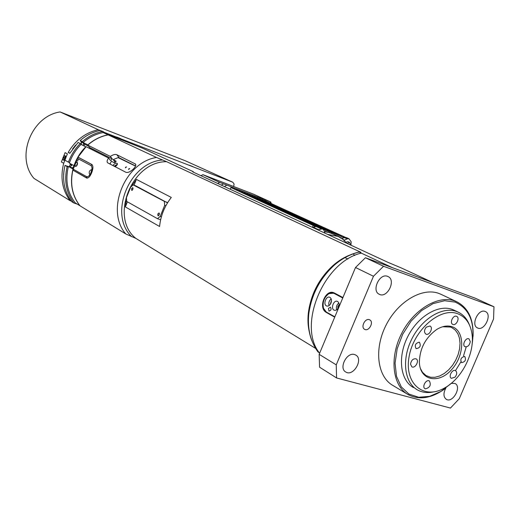 <?xml version="1.0" encoding="UTF-8"?>
<svg xmlns="http://www.w3.org/2000/svg" width="520" height="520" viewBox="0 0 520 520"><rect width="100%" height="100%" fill="white"/><g stroke="black" fill="none" stroke-linecap="round" stroke-linejoin="round"><path stroke-width="0.78" d="M412.698 387.121L413.459 387.569C400.394 380.504 397.378 357.435 407.511 337.103C417.476 316.7 438.074 304.194 452.114 309.355L454.324 310.284M466.219 346.905L463.528 355.862M460.707 362.167L455.507 370.617C457.249 372.209 457.08 374.394 455.013 377.175L451.393 378.32C448.045 376.786 452.368 368.732 455.513 370.624M336.583 377.949L319.572 367.192L319.156 354.328L355.505 267.501L365.43 257.745L475.384 298.252L493.974 306.774L383.546 266.266L373.471 276.257L336.245 364.865L336.583 377.949L450.457 408.063L459.29 398.684L493.565 318.968L493.974 306.774M79.963 205.758L79.879 205.732C71.968 195.41 69.674 183.17 72.995 169L73.236 169.091M74.516 165.847L74.002 165.666C76.505 158.457 80.425 152.172 85.767 146.816L85.852 146.919M88.978 148.135L89.622 147.531L87.77 145.113L110.338 156.429C113.016 154.661 115.16 154.083 116.773 154.694L135.506 164.047C136.26 165.23 135.486 166.94 133.185 169.175C130.325 171.815 127.92 172.868 125.977 172.334L107.517 162.727C106.717 161.636 107.081 160.076 108.609 158.06L86.099 146.679L78.02 157.138L91.76 164.437C93.314 165.782 93.281 168.532 91.676 172.692C90.109 176.566 88.419 178.341 86.599 178.016L73.873 170.697M271.239 203.431L270.764 202.014L223.535 183.872L221.292 185.114M223.535 183.872L219.661 182.383L217.653 183.424M270.764 202.014L253.468 194.136L202.924 174.675L219.661 182.383M200.947 175.682L202.924 174.675M64.272 158.015L63.661 158.327L64.077 157.261L64.272 158.015M64.285 157.917L63.733 157.722M65.494 155.968L65.956 157.547L65.143 159.608L63.954 160.284L63.245 160.03M64.844 155.74L64.792 155.714C63.018 156.65 62.491 158.087 63.219 160.017C64.948 159.153 65.487 157.722 64.844 155.74M77.266 204.126L73.827 202.975C66.196 192.647 63.954 180.511 67.112 166.562L68.224 166.959M83.096 145.464L83.642 143.234L82.336 141.602C88.316 136.422 94.926 133.068 102.167 131.547L232.772 182.214L234.097 184.035L233.656 186.511M69.556 162.552L68.445 162.149C71.013 155.031 74.952 148.831 80.255 143.54L81.003 144.463M199.732 175.123L201.052 175.624M160.654 219.674L160.043 219.557M160.199 216.437L157.488 218.699L126.692 201.428L126.438 197.691L130.669 187.115L133.211 184.899L164.34 201.35L164.691 205.296L160.199 216.437L161.376 216.847M135.662 185.79L167.518 202.858M132.399 190.08L133.029 188.299M131.541 188.656L132.685 187.655L133.003 188.123L132.75 189.566L132.041 190.333L131.703 190.346L131.541 188.656M158.698 215.566L159.393 213.544M157.8 213.974L159.023 212.959L159.374 213.453L159.263 214.669L158.379 215.774L158.002 215.781L157.8 213.974M134.043 185.198L136.376 179.381L171.301 197.438C164.554 206.154 160.648 215.833 159.582 226.486L125.346 206.928L127.387 201.819M68.445 162.149L64.818 160.16L67.405 153.881L65.078 152.633L63.59 156.41M80.255 143.54L78.104 142.448L69.83 153.309L68.185 152.438C75.439 140.205 85.456 132.626 98.234 129.708L60.099 111.937L185.283 160.765L228.494 180.284M326.183 312.37C317.681 307.593 325.748 288.762 333.97 292.832L334.568 293.111L328.789 293.618L325.761 296.562M113.978 162.572L114.816 161.87M115.486 162.363L113.139 159.64L118.079 157.631L135.544 166.114M87.945 144.963L87.861 144.865C93.951 139.594 100.678 136.247 108.043 134.829L156.507 157.469C124.559 162.357 105.3 210.795 125.808 233.968L135.798 238.349L315.588 348.387M192.855 171.931L192.628 171.6L193.258 171.711L192.4 171.275L142.435 148.161M89.414 147.726L89.46 147.323M84.266 146.055L84.422 144.118L83.116 142.487C89.167 137.267 95.849 133.952 103.168 132.555L142.422 148.148M74.002 165.666L69.361 163.111C71.838 155.961 75.732 149.727 81.042 144.423L85.767 146.816M79.879 205.732L75.264 202.891C67.379 192.634 65.085 180.479 68.367 166.426L73.43 168.233M72.995 169L68.367 166.426M108.043 134.829L103.168 132.555M87.861 144.865L83.116 142.487M72.618 167.941L74.12 165.711M85.066 136.78L81.984 139.009M81.075 141.642L81.413 143.982M75.654 145.054L72.573 148.967M64.324 185.022L64.486 185.822M63.999 170.528L63.616 174.636M116.61 136.994L120.757 138.638L116.61 136.994M189.156 165.145L192.992 166.673L189.156 165.145M103.363 131.833L99.944 130.507L102.167 131.547M82.336 141.602L80.177 140.524C86.138 135.363 92.729 132.028 99.944 130.507M80.931 144.378L81.477 142.149L80.177 140.524M73.827 202.975L71.727 201.682C64.103 191.38 61.867 179.283 65 165.386L68.328 166.569M67.112 166.562L65 165.386M69.784 166.933L71.819 165.392L70.18 164.489L69.284 166.751M433.284 282.744L401.512 268.041L387.991 262.36L192.92 171.964M392.672 267.781L361.27 253.117L359.262 252.05L360.854 252.278L166.621 161.701L156.507 157.469M319.651 353.151L317.675 351.533M342.927 297.55L334.568 293.111L334.087 293.397L342.738 297.993M72.806 170.313C69.947 184.035 72.345 195.864 80.002 205.803L125.808 233.968M350.35 254.846C344.331 257.14 338.591 260.669 333.125 265.44C319.176 278.278 310.921 294.047 308.367 312.761C307.522 320.463 308.029 327.587 309.887 334.132M87.77 145.113C93.912 139.737 100.711 136.325 108.166 134.888M108.609 158.06L110.624 160.609L112.353 158.984L110.338 156.429M135.798 238.349C109.369 217.49 131.787 161.18 166.621 161.701M89.622 147.531L112.353 158.984M125.346 206.928L126.224 200.883M132.535 184.906L136.376 179.381M451.555 383.11L440.901 391.469L429.624 396.344L418.639 397.26L408.896 394.043L401.271 386.867L396.494 376.285L395.07 363.188L397.183 348.731L402.682 334.269L411.06 321.152L421.525 310.615L433.082 303.608L444.652 300.716L455.208 302.107C469.716 308.815 475.339 322.966 472.075 344.546M473.057 336.401C473.714 319.404 468.325 307.873 456.879 301.808L454.948 301.015C438.204 294.704 413.439 309.511 401.375 333.996C389.123 358.404 392.691 386.139 408.278 394.68C419.588 400.354 431.945 398.281 445.348 388.466M441.142 294.385L438.867 293.43C422.175 287.125 397.657 301.581 385.814 325.644C373.776 349.622 377.481 376.987 393.016 385.522L407.31 394.101M369.291 319.67L369.72 319.852C374.225 321.9 368.907 331.877 364.663 329.342C360.451 327.431 364.969 317.993 369.291 319.67M485.082 311.428L485.394 311.552C492.576 314.399 484.276 331.63 477.51 327.938C470.606 325.189 478.27 308.471 485.082 311.428M451.347 383.312L455.059 383.494C461.975 386.731 452.803 403.397 446.329 399.341C443.359 396.988 443.196 393.237 445.829 388.102M387.537 276.334L387.972 276.517C396.435 279.988 387.296 298.701 379.294 294.288C371.235 290.933 379.509 272.896 387.537 276.334M354.601 354.556L355.667 354.998C363.76 359.015 353.379 376.961 345.807 372.034C338.462 368.375 346.808 351.767 354.601 354.556M383.546 266.266L365.43 257.745M373.471 276.257L355.505 267.501M336.245 364.865L319.156 354.328M112.951 165.633C114.075 163.885 115.375 163.085 116.851 163.241L117.292 163.508C117.63 164.528 116.864 165.588 114.998 166.686M114.069 166.205L117.409 164.229M116.994 165.061L114.621 166.491M109.941 164.086L111.416 161.265L114.29 162.727L116.168 161.278M135.616 165.958L119.242 157.833L118.02 157.625M113.139 159.64L116.025 161.09M128.798 168.818L129.74 168.519L128.55 169.468L128.798 168.818M125.593 167.193L126.529 166.894L125.34 167.843L125.593 167.193M342.921 297.55L334.549 293.105M323.017 305.142L323.518 308.601L326.437 312.52L334.718 317.155M334.854 316.823L326.3 312.039L323.492 308.276C322.315 302.347 324.006 297.55 328.562 293.885L331.416 292.87L334.087 293.397M328.445 308.451L330.382 307.171C331.611 309.147 331.156 310.459 329.011 311.103L328.445 308.451M338.644 307.333C337.48 309.692 336.018 310.655 334.262 310.206C330.375 308.906 333.625 299.656 337.37 301.373C339.17 302.452 339.593 304.44 338.644 307.333M330.954 303.141C329.803 305.481 328.367 306.436 326.638 305.994C322.822 304.726 326.047 295.568 329.719 297.252C331.487 298.311 331.897 300.274 330.954 303.141M331.188 298.889C329.089 300.683 328.374 302.919 329.036 305.604M331.474 300.514L330.213 304.454M338.845 302.985C336.668 304.805 335.94 307.086 336.668 309.842M339.163 304.61L337.863 306.449L337.863 308.698M64.909 160.206L63.7 163.267L61.386 161.987L65.078 152.633M71.26 201.065L70.102 200.681C62.251 190.021 60.112 177.554 63.7 163.267M70.35 163.657L70.18 164.489M69.953 153.082L68.185 152.438M98.234 129.708L103.409 131.722M62.79 158.431L61.386 161.987M70.102 200.681L33.969 178.399C15.418 157.216 31.447 116.097 60.099 111.937M75.868 162.792L77.103 162.11C77.864 164.093 77.331 165.555 75.498 166.491L75.036 164.886L77.656 157.924L77.883 157.547L79.053 157.684M77.545 162.773L76.291 166.276M77.571 163.612L76.843 165.646M73.632 170.547L73.034 169.605L75.036 164.886M90.356 174.077L89.525 174.219C88.797 172.114 89.362 170.625 91.228 169.754L91.728 170.612L90.356 174.077C88.972 176.241 87.666 177.067 86.444 176.56L73.314 169.247M91.689 170.391L90.383 174.057M91.78 171.223L91 173.505M77.591 158.431L78.442 158.886L77.61 161.064L78.416 158.873L90.831 165.497C91.949 166.27 92.255 167.973 91.728 170.612M270.315 202.072L270.641 203.158M224.374 186.537L226.616 185.289M230.211 189.241L230.893 187.564L232.239 188.078L314.62 226.018L313.216 225.485L312.442 227.35M233.545 188.682L316.121 226.48M236.217 189.709L316.498 226.421M238.881 190.73L317.103 226.48M241.54 191.744L325.767 230.237L324.382 229.71L324.051 230.522M244.186 192.758L328.523 231.276L327.151 230.756L326.573 232.141L328.055 232.414L328.523 231.276M246.818 193.765L331.272 232.317L329.901 231.797L329.492 232.772L330.896 233.22L331.272 232.317M249.015 194.578L333.548 233.181L332.183 232.661L331.806 233.565L332.937 234.052M251.622 195.605L336.271 234.214L334.913 233.694L334.471 234.761M254.222 196.606L338.981 235.235L337.63 234.728L337.11 235.976M256.822 197.6L341.685 236.262L340.334 235.749L339.716 237.231M259.402 198.588L344.37 237.276L343.031 236.769L342.219 238.719L344.37 237.276M261.976 199.576L345.079 237.386M264.543 200.558L345.443 237.347M318.182 230.009L318.767 229.769L313.339 227.26L314.21 227.013L314.62 226.018M312.754 227.494L313.339 227.26M321.432 229.014L322.887 229.093L317.44 226.597L315.991 226.512L321.432 229.014L318.767 229.769M315.991 226.512L314.21 227.013M346.879 243.308L342.914 239.35L338.208 236.477L327.626 234.383M322.887 229.093L323.98 230.328L325.052 233.194M344.103 240.35L347.165 238.869L348.991 238.764L351.15 241.748L350.961 245.2M348.991 238.764L346.249 237.51L344.182 237.738M330.922 233.155L331.806 233.565M328.159 232.161L329.492 232.772M325.234 231.524L326.573 232.141M324.571 231.92L325.052 231.959L325.767 230.237M264.576 200.48L345.248 237.361M262.008 199.498L344.923 237.425M259.435 198.51L343.031 236.769M340.971 237.972L341.685 236.262M256.854 197.516L340.334 235.749M338.423 236.581L338.981 235.235M254.254 196.521L337.63 234.728M335.79 235.365L336.271 234.214M251.654 195.526L334.913 233.694M333.144 234.15L333.548 233.181M249.035 194.519L332.183 232.661M246.85 193.681L329.901 231.797M244.218 192.673L327.151 230.756M241.572 191.659L324.382 229.71M238.921 190.639L316.745 226.421M236.256 189.618L316.297 226.447M233.578 188.591L315.965 226.519M230.893 187.564L313.216 225.485M345.917 242.171L347.945 241.664L349.615 242.424L347.035 243.38M350.558 245.011L349.615 242.424M442.65 326.768L450.411 327.048L451.887 327.652L455.273 330.089L457.834 333.638L459.453 338.124L460.038 343.291L459.589 348.894L458.113 354.634L455.702 360.237L452.472 365.417L448.584 369.915L444.229 373.51L439.621 376.012L435 377.286L430.586 377.26L426.049 375.583L422.539 372.379L420.407 368.537M469.274 324.571C466.941 318.74 463.262 314.606 458.237 312.169L456.359 311.402C442.306 306.241 421.662 318.825 411.645 339.32C401.466 359.743 404.45 382.896 417.528 389.961C422.234 392.529 427.531 393.178 433.426 391.918M452.023 326.722C447.259 325.221 442.104 326.177 436.56 329.583C425.406 337.747 419.679 348.693 419.374 362.427C419.985 380.634 438.769 384.332 451.62 369.635C464.769 355.466 465.231 330.889 452.023 326.722M457.594 313.683C465.751 316.869 470.574 323.784 472.056 334.432C474.779 353.665 461.26 379.509 443.82 388.388C423.416 399.757 404.216 383.552 409.058 356.882C413.374 330.233 440.063 306.93 457.594 313.683M426.27 327.145L429.988 326.021C433.641 327.587 429.325 336.063 425.874 334.087C423.956 332.391 424.086 330.077 426.27 327.145M410.527 364.156C411.3 360.165 413.173 358.404 416.137 358.872C419.725 360.542 415.188 368.875 411.821 366.815L410.527 364.156M425.477 388.869L425.035 388.687C421.616 387.043 426.134 378.931 429.351 380.933C431.334 384.897 430.04 387.543 425.477 388.869M470.281 341.588C469.528 345.371 467.786 347.081 465.062 346.71C461.663 345.26 465.79 337.084 469.001 338.897L470.281 341.588M456.482 316.29L456.684 316.375C460.252 317.831 456.125 326.235 452.757 324.37C449.339 322.978 453.07 314.867 456.482 316.29M419.204 342.206L419.471 342.316C421.154 345.885 420.037 347.997 416.124 348.666C414.407 345.378 415.435 343.226 419.204 342.206M464.529 356.415L464.763 356.506C466.291 359.873 465.231 361.913 461.578 362.629C460.012 359.515 461 357.442 464.529 356.415M86.405 177.925L86.918 178.107M164.691 205.296L165.88 205.719M167.005 202.3L164.34 201.35M133.289 184.938L135.883 185.868M88.562 146.204L84.422 144.118M232.674 182.175L228.286 180.193M83.642 143.234L81.477 142.149M333.125 265.44L334.412 265.05C342.056 258.512 350.337 254.176 359.262 252.05C350.603 253.851 342.329 258.193 334.412 265.05C319.963 278.356 311.409 294.704 308.757 314.087C307.69 324.025 308.744 332.924 311.903 340.782M319.456 353.035C297.187 325.553 323.668 261.651 361.27 253.117M131.619 236.665C108.342 214.494 129.071 162.416 162.422 159.991M135.044 163.703L135.817 164.703M116.773 154.694L119.223 157.82M116.851 163.241L117.442 163.995M117.117 163.377L117.429 163.767M119.242 157.833L118.859 157.827M326.437 312.52L326.3 312.039M86.444 176.56L87.23 178.126M92.144 164.716L90.831 165.497M92.066 164.645L78.767 157.579M344.422 237.614L347.165 238.869M344.591 240.162L343.038 239.447M353.243 253.858L354.673 255.502M347.919 259.038L344.864 257.562L347.919 259.038M308.601 325.8L308.256 325.598L308.601 325.8M64.792 155.714L65.526 155.981M157.573 218.732L160.16 219.615M133.211 184.899L135.805 185.835M232.772 182.214L228.384 180.232M308.367 312.761L308.757 314.087C307.353 328.783 310.433 341.413 317.993 351.962M193.297 171.763L193.7 172.322M440.798 294.222L456.879 301.808M118.079 157.631L118.424 157.631M323.492 308.276L323.518 308.601M228.105 180.122L185.386 160.81M77.656 157.924L73.034 169.605M73.495 170.482L86.847 177.951M86.873 177.964L87.204 178.113M332.728 233.955L338.208 236.477M426.628 375.915L426.205 375.674M458.237 312.169L453.993 310.122"/></g></svg>
